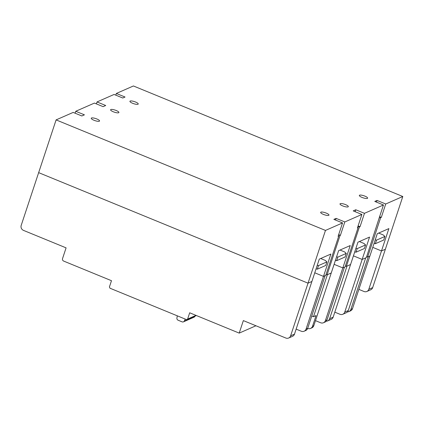<?xml version="1.0" encoding="UTF-8"?>
<svg xmlns="http://www.w3.org/2000/svg" width="424" height="424" viewBox="0 0 424 424"><rect width="100%" height="100%" fill="white"/><g stroke="black" fill="none" stroke-linecap="round" stroke-linejoin="round"><path stroke-width="0.64" d="M335.395 260.437L336.693 260.67L337.875 257.098L336.577 256.859M340.016 250.043L344.611 251.925L346.254 253.419L337.875 257.098M336.693 260.67L345.067 256.997L346.254 253.419M316.05 268.911L317.348 269.15L318.53 265.572L317.231 265.339M320.671 258.518L325.266 260.4L326.909 261.894L318.53 265.572M317.348 269.15L325.727 265.472L326.909 261.894M354.718 251.951L356.022 252.19L357.204 248.612L355.906 248.379M359.345 241.558L363.94 243.445L365.578 244.934L357.204 248.612M356.022 252.19L364.396 248.512L365.578 244.934M374.048 243.471L375.351 243.705L376.533 240.127L375.229 239.894M378.674 233.073L383.264 234.96L384.907 236.454L376.533 240.127M375.351 243.705L383.725 240.032L384.907 236.454M185.277 319.102L184.308 321.032A1.945 1.813 66.3 0 1 182.082 321.853L178.133 320.231A1.945 1.813 66.3 0 1 176.919 318L177.306 315.832M183.454 321.848L194.012 317.216A1.945 1.813 -113.7 0 0 194.86 316.399L194.992 316.145M288.654 338.018L292.523 336.322A3.991 3.721 -113.7 0 0 294.484 334.133L311.894 281.478L308.031 283.174L290.615 335.829A3.991 3.721 66.3 0 1 288.654 338.018A3.991 3.721 66.3 0 1 285.84 338.034L243.35 320.597L239.21 333.11L189.687 312.79L187.62 319.055L187.143 319.574L186.454 319.585L109.98 288.209L109.413 286.953L111.48 280.704L63.685 261.089C62.641 260.553 62.259 259.716 62.54 258.587L66.086 247.86L23.495 230.386A3.89 3.625 66.3 0 1 21.2 225.383L38.658 172.632M96.38 103.88L97.017 101.94L105.709 105.507L103.122 106.647L94.43 103.08L75.753 111.279L84.424 114.835L81.848 115.964L73.177 112.408L56.1 119.897L38.653 172.642L308.031 283.174L38.642 172.637M304.119 331.234L305.731 330.524A3.991 3.721 -113.7 0 0 307.686 328.335L325.102 275.68L323.491 276.384L306.08 329.04A3.991 3.721 66.3 0 1 304.119 331.234A3.991 3.721 66.3 0 1 301.305 331.245L296.137 329.125M312.536 326.22L313.824 325.653A3.991 3.721 -113.7 0 1 311.868 327.847L310.58 328.409A3.991 3.721 66.3 0 0 312.536 326.22L316.055 315.583L313.479 316.712L311.762 316.012M239.21 333.11L255.948 325.764M366.85 291.484L370.714 289.788A3.991 3.721 -113.7 0 0 372.675 287.599L385.358 249.248L381.489 250.944L368.806 289.295A3.991 3.721 66.3 0 1 366.85 291.484A3.991 3.721 66.3 0 1 364.031 291.5L358.868 289.38M313.824 325.653L331.239 273.003L327.365 274.694M56.1 119.897L325.473 230.428L308.031 283.174L311.894 281.478L319.288 259.128L330.884 254.034L323.491 276.384L314.762 272.807L323.491 276.384L325.743 275.393L338.755 236.062L338.267 235.861M366.67 256.626L367.64 257.024L369.892 256.032L368.286 256.743L350.871 309.398A3.991 3.721 66.3 0 1 348.91 311.587L350.521 310.877A3.991 3.721 -113.7 0 0 352.482 308.688L377.286 233.682L388.882 228.594L381.489 250.944L372.76 247.362L381.489 250.944L385.358 249.248L402.8 196.503L133.412 85.966L116.346 93.46L125.038 97.027L122.775 98.018L114.083 94.451L97.017 101.94M362.165 259.43L344.749 312.08A3.991 3.721 66.3 0 1 342.788 314.274L346.334 312.716A3.991 3.721 -113.7 0 0 348.295 310.527L365.705 257.872L362.165 259.43L353.431 255.847L362.16 259.424L366.347 257.591L379.114 218.153M327.651 320.915L331.192 319.362A3.991 3.721 -113.7 0 0 333.153 317.173L350.569 264.518L347.023 266.071L329.612 318.726A3.991 3.721 66.3 0 1 327.651 320.915A3.991 3.721 66.3 0 1 326.241 321.212M326.061 274.434L327.047 274.837L331.239 272.998L338.628 250.653L350.224 245.56L325.42 320.565A3.991 3.721 66.3 0 1 323.464 322.754L325.076 322.049A3.991 3.721 -113.7 0 0 327.031 319.86L344.447 267.205L342.836 267.91L334.107 264.327L342.836 267.91L345.083 266.919L358.094 227.582L357.612 227.386M313.479 316.712L327.376 274.699M323.464 322.754A3.991 3.721 66.3 0 1 320.65 322.77L315.483 320.65M342.788 314.274A3.991 3.721 66.3 0 1 339.974 314.285L334.812 312.165M348.91 311.587A3.991 3.721 66.3 0 1 347.505 311.879M310.58 328.409A3.991 3.721 66.3 0 1 307.76 328.425L307.67 328.388M345.406 265.954L346.376 266.352L350.563 264.518L357.957 242.168L369.553 237.08L362.16 259.424M75.117 113.203L75.753 111.279M358.094 227.582L357.453 227.868L361.889 214.459L353.203 210.892L355.778 209.763L364.465 213.325L383.466 204.983L374.784 201.421L377.037 200.43L385.729 203.997L402.8 196.503M361.889 214.459L344.818 221.953L340.382 235.362L338.67 234.657M335.554 220.067L336.11 218.381L344.818 221.953M336.11 218.381L333.858 219.367L342.544 222.934L325.473 230.428M340.249 203.663A4.378 1.097 18.3 0 0 340 203.896A4.378 1.097 18.3 0 0 343.255 206.117A4.378 1.097 18.3 0 0 348.067 206.875A4.378 1.097 18.3 0 0 348.316 206.642A4.378 1.097 18.3 0 0 345.067 204.421A4.378 1.097 18.3 0 0 340.249 203.663M359.573 195.183A4.378 1.097 18.3 0 0 359.329 195.411A4.378 1.097 18.3 0 0 362.578 197.632A4.378 1.097 18.3 0 0 367.396 198.39A4.378 1.097 18.3 0 0 367.64 198.162A4.378 1.097 18.3 0 0 364.391 195.936A4.378 1.097 18.3 0 0 359.573 195.183M130.163 101.05A4.378 1.097 18.3 0 0 129.919 101.278A4.378 1.097 18.3 0 0 133.168 103.498A4.378 1.097 18.3 0 0 137.986 104.256A4.378 1.097 18.3 0 0 138.229 104.028A4.378 1.097 18.3 0 0 134.98 101.802A4.378 1.097 18.3 0 0 130.163 101.05M320.904 212.138A4.378 1.097 18.3 0 0 320.661 212.371A4.378 1.097 18.3 0 0 323.909 214.592A4.378 1.097 18.3 0 0 328.727 215.35A4.378 1.097 18.3 0 0 328.971 215.122A4.378 1.097 18.3 0 0 325.722 212.896A4.378 1.097 18.3 0 0 320.904 212.138M91.489 118.01A4.378 1.097 18.3 0 0 91.245 118.238A4.378 1.097 18.3 0 0 94.494 120.458A4.378 1.097 18.3 0 0 99.311 121.216A4.378 1.097 18.3 0 0 99.555 120.988A4.378 1.097 18.3 0 0 96.306 118.762A4.378 1.097 18.3 0 0 91.489 118.01M110.834 109.53A4.378 1.097 18.3 0 0 110.59 109.763A4.378 1.097 18.3 0 0 113.839 111.984A4.378 1.097 18.3 0 0 118.656 112.742A4.378 1.097 18.3 0 0 118.9 112.508A4.378 1.097 18.3 0 0 115.651 110.288A4.378 1.097 18.3 0 0 110.834 109.53M115.789 95.151L116.346 93.46M367.64 257.024L380.646 217.687L381.293 217.406L385.729 203.997M379.432 217.189L380.646 217.687M377.037 200.43L376.48 202.116M383.466 204.983L379.035 218.392L379.358 218.254M357.93 226.421L359.382 227.015L360.029 226.734L364.465 213.325M359.382 227.015L346.376 266.352M355.778 209.763L355.142 211.687M327.047 274.837L340.048 235.5L340.382 235.362M338.591 234.901L340.048 235.5M342.544 222.934L338.108 236.343L338.755 236.062M360.029 226.734L358.089 225.939M381.293 217.406L379.591 216.706M184.308 321.032L194.86 316.399M290.615 335.829L294.484 334.133M187.62 319.055L195.994 315.382M325.42 320.565L327.031 319.86M329.612 318.726L333.153 317.173M344.749 312.08L348.295 310.527M350.871 309.398L352.482 308.688M368.806 289.295L372.675 287.599M306.08 329.04L307.686 328.335M196.376 315.536L187.148 319.585"/></g></svg>
